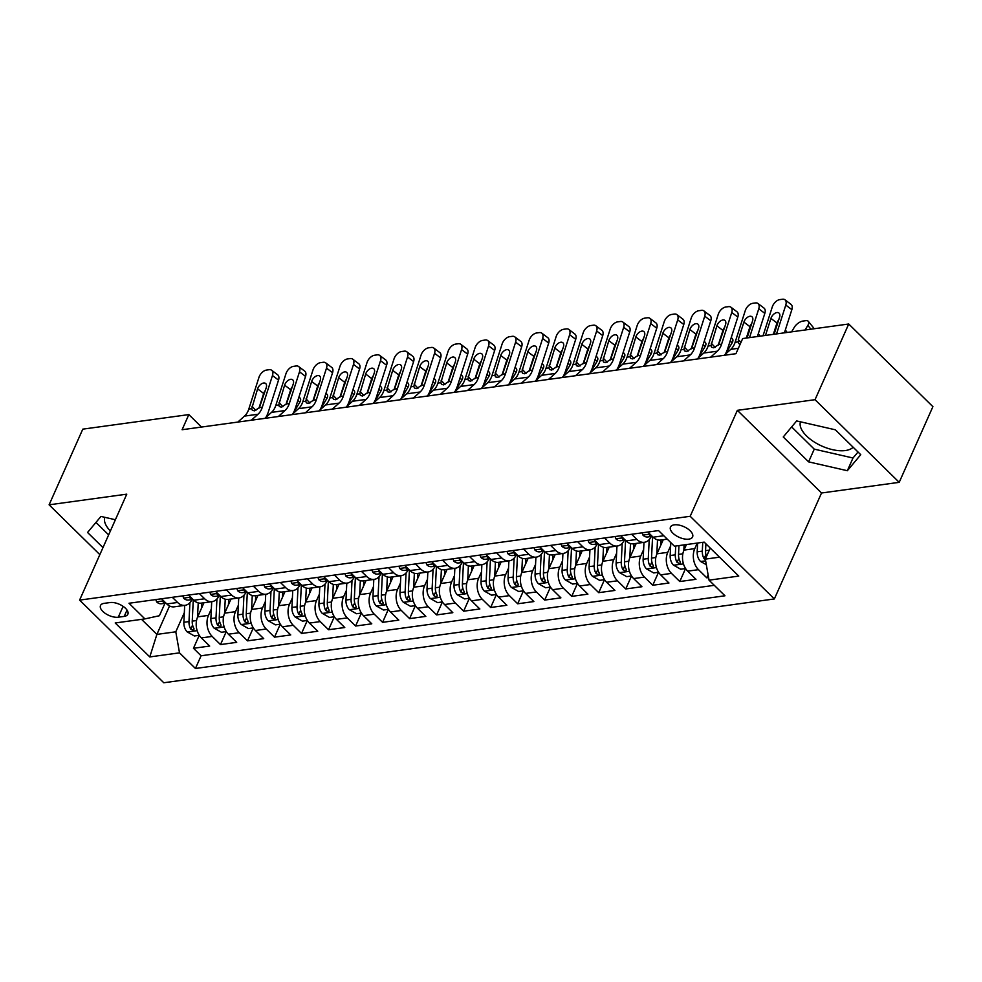 <?xml version="1.0" encoding="UTF-8"?>
<svg xmlns="http://www.w3.org/2000/svg" width="982" height="982" viewBox="0 0 982 982"><rect width="100%" height="100%" fill="white"/><g stroke="black" fill="none" stroke-linecap="round" stroke-linejoin="round"><path stroke-width="1.47" d="M800.453 421.806A29.485 14.19 -156 0 0 814.09 441.9A29.485 14.19 -156 0 0 845.404 450.542A29.485 14.19 -156 0 0 853.137 447.227M674.266 524.842A12.103 5.818 -156 0 0 670.485 527.076A12.103 5.818 -156 0 0 675.714 535.436A12.103 5.818 -156 0 0 688.824 539.143A12.103 5.818 -156 0 0 692.592 536.921A12.103 5.818 -156 0 0 687.363 528.562A12.103 5.818 -156 0 0 674.266 524.842M110.377 530.98A29.485 14.19 24 0 1 104.767 517.305M899.205 482.334L815.035 399.686L737.359 410.341L821.529 493.001L899.205 482.334L932.9 406.658L848.73 323.999L742.687 338.557L735.948 353.692L182.1 429.723L188.839 414.588L82.795 429.146L49.1 504.822L99.845 554.646M821.529 493.001L774.356 598.946L163.773 682.76L79.603 600.112L690.186 516.299L774.356 598.946M203.949 602.752L197.664 616.868A15.123 10.471 82.2 0 0 201.371 637.907L209.682 646.058L193.466 648.292L199.248 635.317M211.351 608.914L208.479 615.383A15.123 10.471 82.2 0 0 212.186 636.422L220.484 644.585L226.265 631.61L221.429 632.273L214.358 628.284L224.166 626.933M220.484 644.585L236.699 642.351L228.389 634.2A15.123 10.471 82.2 0 1 224.682 613.161L230.966 599.045M257.984 595.337L251.699 609.454A15.123 10.471 82.2 0 0 255.406 630.493L263.716 638.644L247.501 640.865L253.282 627.903M285.001 591.63L278.716 605.734A15.123 10.471 82.2 0 0 282.423 626.786L290.733 634.937L274.518 637.158L280.287 624.196M312.018 587.911L305.733 602.027A15.123 10.471 82.2 0 0 309.44 623.079L317.751 631.23L301.535 633.451L307.305 620.489M339.036 584.204L332.751 598.32A15.123 10.471 82.2 0 0 336.458 619.372L344.768 627.523L328.553 629.744L334.322 616.782M366.053 580.497L359.768 594.613A15.123 10.471 82.2 0 0 363.475 615.653L371.785 623.816L355.57 626.037L361.339 613.063M393.07 576.79L386.785 590.906A15.123 10.471 82.2 0 0 390.492 611.946L398.802 620.108L382.587 622.33L388.356 609.356L383.532 610.018L376.462 606.029L386.27 604.679M420.087 573.083L413.803 587.199A15.123 10.471 82.2 0 0 417.51 608.239L425.82 616.389L409.604 618.623L415.374 605.649M447.105 569.376L440.82 583.492A15.123 10.471 82.2 0 0 444.527 604.531L452.837 612.682L436.622 614.916L442.391 601.941M474.122 565.669L467.837 579.785A15.123 10.471 82.2 0 0 471.544 600.824L479.854 608.975L463.639 611.197L469.408 598.234M501.139 561.95L494.854 576.066A15.123 10.471 82.2 0 0 498.561 597.117L506.859 605.268L490.656 607.49L496.426 594.527M528.156 558.242L521.872 572.359A15.123 10.471 82.2 0 0 525.579 593.41L533.877 601.561L517.674 603.783L523.443 590.82L518.619 591.483L511.548 587.482L521.344 586.144M555.174 554.535L548.889 568.652A15.123 10.471 82.2 0 0 552.596 589.703L560.894 597.854L544.691 600.076L550.46 587.113M582.191 550.828L575.906 564.945A15.123 10.471 82.2 0 0 579.613 585.984L587.911 594.147L571.708 596.369L577.477 583.394M609.208 547.121L602.923 561.238A15.123 10.471 82.2 0 0 606.63 582.277L614.928 590.44L598.725 592.662L604.495 579.687M636.226 543.414L629.941 557.53A15.123 10.471 82.2 0 0 633.648 578.57L641.946 586.72L625.743 588.955L631.512 575.98M663.243 539.707L656.958 553.823A15.123 10.471 82.2 0 0 660.665 574.863L668.963 583.013L652.76 585.247L658.529 572.273L653.705 572.936L646.635 568.946L656.43 567.596M686.443 544.556L683.975 550.116A15.123 10.471 82.2 0 0 687.682 571.156L695.98 579.306L679.777 581.528L685.546 568.566M118.257 617.212L124.211 616.389A11.723 5.646 -156 0 0 127.856 614.229A11.723 5.646 -156 0 0 122.799 606.139A11.723 5.646 -156 0 0 110.107 602.543L104.153 603.353A11.723 5.646 -156 0 0 100.508 605.513A11.723 5.646 -156 0 0 105.577 613.615A11.723 5.646 -156 0 0 118.257 617.212L123.106 606.348M169.542 605.968L156.887 634.397L175.79 631.807L179.51 652.846L195.43 668.484L724.962 595.792L709.041 580.166L738.759 576.078L704.18 542.125L674.462 546.201L658.529 530.575L128.998 603.255L144.919 618.893L159.415 615.726L164.964 603.267M179.51 652.846L149.78 656.933L115.201 622.969L144.919 618.893M697.245 543.083L694.777 548.631L683.975 550.116M670.645 545.869L667.76 552.338L656.958 553.823M643.627 549.576L640.743 556.045L629.941 557.53M616.61 553.296L613.725 559.752L602.923 561.238M589.593 557.003L586.708 563.459L575.906 564.945M562.576 560.71L559.691 567.166L548.889 568.652M535.558 564.417L532.674 570.873L521.872 572.359M508.541 568.124L505.656 574.593L494.854 576.066M481.524 571.831L478.639 578.3L467.837 579.785M454.506 575.538L451.622 582.007L440.82 583.492M427.489 579.245L424.605 585.714L413.803 587.199M400.472 582.964L397.587 589.421L386.785 590.906M373.455 586.671L370.57 593.128L359.768 594.613M346.437 590.378L343.553 596.835L332.751 598.32M319.42 594.085L316.535 600.542L305.733 602.027M292.403 597.793L289.518 604.261L278.716 605.734M265.385 601.5L262.501 607.968L251.699 609.454M238.368 605.207L235.484 611.676L224.682 613.161M193.466 648.292L201.089 655.767L714.295 585.321M694.777 548.631A15.123 10.471 -97.8 0 0 698.484 569.67L706.794 577.821L708.587 577.576M679.777 581.528L671.467 573.378A15.123 10.471 -97.8 0 1 667.76 552.338M652.76 585.247L644.45 577.085A15.123 10.471 -97.8 0 1 640.743 556.045M625.743 588.955L617.433 580.792A15.123 10.471 -97.8 0 1 613.725 559.752M598.725 592.662L590.415 584.511A15.123 10.471 -97.8 0 1 586.708 563.459M571.708 596.369L563.398 588.218A15.123 10.471 -97.8 0 1 559.691 567.166M544.691 600.076L536.381 591.925A15.123 10.471 -97.8 0 1 532.674 570.873M517.674 603.783L509.363 595.632A15.123 10.471 -97.8 0 1 505.656 574.593M490.656 607.49L482.346 599.339A15.123 10.471 -97.8 0 1 478.639 578.3M463.639 611.197L455.329 603.046A15.123 10.471 -97.8 0 1 451.622 582.007M436.622 614.916L428.312 606.753A15.123 10.471 -97.8 0 1 424.605 585.714M409.604 618.623L401.307 610.46A15.123 10.471 -97.8 0 1 397.587 589.421M382.587 622.33L374.289 614.18A15.123 10.471 -97.8 0 1 370.57 593.128M355.57 626.037L347.272 617.887A15.123 10.471 -97.8 0 1 343.553 596.835M328.553 629.744L320.255 621.594A15.123 10.471 -97.8 0 1 316.535 600.542M301.535 633.451L293.237 625.301A15.123 10.471 -97.8 0 1 289.518 604.261M274.518 637.158L266.22 629.008A15.123 10.471 -97.8 0 1 262.501 607.968M247.501 640.865L239.203 632.715A15.123 10.471 -97.8 0 1 235.484 611.676M172.341 597.314L177.607 602.469A15.123 10.471 82.2 0 0 185.046 605.342A15.123 10.471 82.2 0 0 191.969 599.56M161.539 598.787L166.793 603.955A15.123 10.471 82.2 0 0 174.244 606.827L185.046 605.342M188.556 595.08L193.81 600.248A15.123 10.471 82.2 0 0 201.261 603.12L212.063 601.635A15.123 10.471 -97.8 0 1 204.624 598.762L199.358 593.594M215.574 591.373L220.827 596.54A15.123 10.471 82.2 0 0 228.278 599.413L239.08 597.928A15.123 10.471 -97.8 0 1 231.642 595.055L226.376 589.887M242.591 587.666L247.845 592.833A15.123 10.471 82.2 0 0 255.295 595.706L266.097 594.22A15.123 10.471 -97.8 0 1 258.659 591.348L253.393 586.18M269.608 583.959L274.862 589.126A15.123 10.471 82.2 0 0 282.313 591.999L293.115 590.513A15.123 10.471 -97.8 0 1 285.676 587.641L280.41 582.473M296.625 580.252L301.879 585.407A15.123 10.471 82.2 0 0 309.33 588.279L320.132 586.806A15.123 10.471 -97.8 0 1 312.681 583.934L307.427 578.766M323.643 576.544L328.896 581.7A15.123 10.471 82.2 0 0 336.347 584.572L347.149 583.087A15.123 10.471 -97.8 0 1 339.698 580.215L334.445 575.059M350.66 572.837L355.914 577.993A15.123 10.471 82.2 0 0 363.365 580.865L374.167 579.38A15.123 10.471 -97.8 0 1 366.716 576.508L361.462 571.352M377.677 569.118L382.931 574.286A15.123 10.471 82.2 0 0 390.382 577.158L401.184 575.673A15.123 10.471 -97.8 0 1 393.733 572.801L388.479 567.645M404.694 565.411L409.948 570.579A15.123 10.471 82.2 0 0 417.399 573.451L428.201 571.966A15.123 10.471 -97.8 0 1 420.75 569.094L415.496 563.926M431.712 561.704L436.965 566.872A15.123 10.471 82.2 0 0 444.416 569.744L455.218 568.259A15.123 10.471 -97.8 0 1 447.767 565.387L442.514 560.219M458.729 557.997L463.983 563.165A15.123 10.471 82.2 0 0 471.434 566.037L482.236 564.552A15.123 10.471 -97.8 0 1 474.785 561.679L469.531 556.512M485.746 554.29L491 559.458A15.123 10.471 82.2 0 0 498.451 562.33L509.253 560.845A15.123 10.471 -97.8 0 1 501.802 557.972L496.548 552.805M512.764 550.583L518.017 555.738A15.123 10.471 82.2 0 0 525.468 558.611L536.27 557.138A15.123 10.471 -97.8 0 1 528.819 554.265L523.566 549.098M539.769 546.876L545.035 552.031A15.123 10.471 82.2 0 0 552.485 554.904L563.287 553.418A15.123 10.471 -97.8 0 1 555.837 550.546L550.583 545.391M566.786 543.169L572.052 548.324A15.123 10.471 82.2 0 0 579.503 551.197L590.305 549.711A15.123 10.471 -97.8 0 1 582.854 546.839L577.6 541.683M593.803 539.449L599.069 544.617A15.123 10.471 82.2 0 0 606.52 547.49L617.322 546.004A15.123 10.471 -97.8 0 1 609.871 543.132L604.617 537.976M620.82 535.742L626.086 540.91A15.123 10.471 82.2 0 0 633.537 543.783L644.339 542.297A15.123 10.471 -97.8 0 1 636.888 539.425L631.635 534.257M647.838 532.035L653.104 537.203A15.123 10.471 82.2 0 0 660.555 540.075L667.269 539.155M184.334 612.633L175.79 631.807M815.035 399.686L848.73 323.999M737.359 410.341L690.186 516.299M79.603 600.112L126.776 494.155L49.1 504.822M201.531 427.06L188.839 414.588M141.568 619.36L156.887 634.397L149.78 656.933M710.244 548.079L705.334 559.114L719.499 557.175M201.089 655.767L195.43 668.484M706.794 577.821L708.108 574.875M218.986 595.853A15.123 10.471 -97.8 0 1 212.063 601.635M246.003 592.146A15.123 10.471 -97.8 0 1 239.08 597.928M273.021 588.439A15.123 10.471 -97.8 0 1 266.097 594.22M300.038 584.72A15.123 10.471 -97.8 0 1 293.115 590.513M327.055 581.013A15.123 10.471 -97.8 0 1 320.132 586.806M354.072 577.306A15.123 10.471 -97.8 0 1 347.149 583.087M381.09 573.598A15.123 10.471 -97.8 0 1 374.167 579.38M408.107 569.891A15.123 10.471 -97.8 0 1 401.184 575.673M435.124 566.184A15.123 10.471 -97.8 0 1 428.201 571.966M462.141 562.477A15.123 10.471 -97.8 0 1 455.218 568.259M489.159 558.77A15.123 10.471 -97.8 0 1 482.236 564.552M516.176 555.051A15.123 10.471 -97.8 0 1 509.253 560.845M543.193 551.344A15.123 10.471 -97.8 0 1 536.27 557.138M570.211 547.637A15.123 10.471 -97.8 0 1 563.287 553.418M597.228 543.93A15.123 10.471 -97.8 0 1 590.305 549.711M624.245 540.223A15.123 10.471 -97.8 0 1 617.322 546.004M651.262 536.516A15.123 10.471 -97.8 0 1 644.339 542.297M709.041 580.166L705.334 559.114M115.385 519.736L100.962 516.434L87.558 532.465L102.975 547.6M835.387 429.809L796.648 420.934L783.255 436.965L808.603 461.859L847.343 470.722L860.748 454.691L835.387 429.809M95.954 522.424L108.646 534.883M791.639 426.925L814.262 449.142L853.002 458.005L858.01 452.015M853.002 458.005L847.343 470.722M814.262 449.142L808.603 461.859M155.77 599.585L156.678 601.954A10.016 6.935 82.2 0 0 161.502 603.746L165.958 603.132M237.828 422.076L244.493 416.098A18.904 13.085 82.2 0 0 248.802 409.077L258.953 377.383A7.561 4.48 -52.9 0 1 266.466 370.079L269.166 369.698A7.561 4.48 -52.9 0 1 271.621 370.239A7.561 4.48 -52.9 0 1 272.468 375.529L262.304 407.223L259.395 407.616L254.461 410.857L252.337 410.28L251.711 408.672L257.603 388.872A6.052 3.584 127.1 0 1 263.606 383.017A6.052 3.584 127.1 0 1 265.57 383.446A6.052 3.584 127.1 0 1 266.245 387.681L259.395 407.616M265.877 417.436A28.355 19.64 82.2 0 0 268.381 411.814L278.532 380.12L272.468 375.529M251.331 420.222L258.008 414.244A18.904 13.085 82.2 0 0 262.304 407.223M271.621 370.239L277.685 374.829A7.561 4.48 127.1 0 1 278.532 380.12M265.385 390.37A6.052 3.584 -52.9 0 0 263.667 393.463L258.941 408.217M164.104 601.315L163.061 601.819L163.687 602.543A10.016 6.935 82.2 0 0 165.909 603.083M201.433 608.41L201.691 603.058M293.053 413.582L299.755 402.325L297.963 400.091M197.529 617.187L198.229 602.911M199.285 635.317L194.411 635.98L187.169 631.88A10.016 6.935 -97.8 0 1 183.855 622.293L184.69 605.391M189.919 602.666L188.986 621.581A10.016 6.935 82.2 0 0 190.754 629.131L193.749 630.567L193.994 628.689A10.016 6.935 -97.8 0 1 192.239 621.14L193.282 599.732M290.144 391.45L290.905 391.339M299.019 396.802L300.247 398.336A7.561 3.572 141.2 0 1 299.755 402.325M182.787 595.878L183.695 598.247A10.016 6.935 82.2 0 0 188.519 600.039L192.975 599.425M264.845 418.369L271.511 412.391A18.904 13.085 82.2 0 0 275.819 405.357L285.971 373.676A7.561 4.48 -52.9 0 1 293.483 366.36L296.183 365.991A7.561 4.48 -52.9 0 1 298.638 366.532A7.561 4.48 -52.9 0 1 299.485 371.822L289.322 403.504L286.413 403.909L281.478 407.149L279.354 406.573L278.728 404.965L284.62 385.165A6.052 3.584 127.1 0 1 290.623 379.31A6.052 3.584 127.1 0 1 292.587 379.739A6.052 3.584 127.1 0 1 293.262 383.974L286.413 403.909M292.894 413.729A28.355 19.64 82.2 0 0 295.398 408.095L305.549 376.413L299.485 371.822M278.348 416.515L285.026 410.525A18.904 13.085 82.2 0 0 289.322 403.504M298.638 366.532L304.702 371.122A7.561 4.48 127.1 0 1 305.549 376.413M292.403 386.663A6.052 3.584 -52.9 0 0 290.684 389.756L285.958 404.51M191.122 597.608L190.078 598.112L190.704 598.836A10.016 6.935 82.2 0 0 192.926 599.376M209.804 592.171L210.713 594.527A10.016 6.935 82.2 0 0 215.537 596.332L219.993 595.718M291.863 414.65L298.528 408.672A18.904 13.085 82.2 0 0 302.837 401.65L312.988 369.969A7.561 4.48 -52.9 0 1 320.5 362.653L323.201 362.284A7.561 4.48 -52.9 0 1 325.656 362.824A7.561 4.48 -52.9 0 1 326.503 368.115L316.339 399.797L313.43 400.202L308.495 403.442L306.372 402.865L305.746 401.257L311.638 381.446A6.052 3.584 127.1 0 1 317.64 375.603A6.052 3.584 127.1 0 1 319.604 376.032A6.052 3.584 127.1 0 1 320.279 380.267L313.43 400.202M319.911 410.022A28.355 19.64 82.2 0 0 322.403 404.388L332.567 372.706L326.503 368.115M305.365 412.796L312.043 406.818A18.904 13.085 82.2 0 0 316.339 399.797M325.656 362.824L331.72 367.415A7.561 4.48 127.1 0 1 332.567 372.706M319.42 382.955A6.052 3.584 -52.9 0 0 317.702 386.036L312.976 400.803M218.139 593.901L217.132 594.294L217.722 595.129A10.016 6.935 82.2 0 0 219.943 595.669M236.822 588.451L237.73 590.82A10.016 6.935 82.2 0 0 242.554 592.612L247.01 592.011M318.88 410.942L325.545 404.965A18.904 13.085 82.2 0 0 329.854 397.943L340.005 366.261A7.561 4.48 -52.9 0 1 347.518 358.946L350.218 358.577A7.561 4.48 -52.9 0 1 352.673 359.117A7.561 4.48 -52.9 0 1 353.52 364.396L343.356 396.09L340.447 396.495L335.513 399.735L333.389 399.158L332.763 397.55L338.655 377.739A6.052 3.584 127.1 0 1 344.657 371.896A6.052 3.584 127.1 0 1 346.621 372.325A6.052 3.584 127.1 0 1 347.297 376.56L340.447 396.495M346.928 406.303A28.355 19.64 82.2 0 0 349.42 400.681L359.584 368.999L353.52 364.396M332.382 409.089L339.06 403.111A18.904 13.085 82.2 0 0 343.356 396.09M352.673 359.117L358.737 363.708A7.561 4.48 127.1 0 1 359.584 368.999M346.437 379.248A6.052 3.584 -52.9 0 0 344.719 382.329L339.993 397.084M245.156 590.194L244.15 590.587L244.739 591.422A10.016 6.935 82.2 0 0 246.961 591.962M263.839 584.744L264.747 587.113A10.016 6.935 82.2 0 0 269.571 588.905L274.027 588.292M345.897 407.235L352.563 401.257A18.904 13.085 82.2 0 0 356.871 394.236L367.023 362.542A7.561 4.48 -52.9 0 1 374.535 355.238L377.235 354.87A7.561 4.48 -52.9 0 1 379.69 355.41A7.561 4.48 -52.9 0 1 380.537 360.689L370.374 392.383L367.464 392.788L362.53 396.016L360.406 395.451L359.78 393.843L365.672 374.032A6.052 3.584 127.1 0 1 371.675 368.189A6.052 3.584 127.1 0 1 373.639 368.618A6.052 3.584 127.1 0 1 374.314 372.841L367.464 392.788M373.946 402.595A28.355 19.64 82.2 0 0 376.437 396.974L386.601 365.279L380.537 360.689M359.4 405.382L366.077 399.404A18.904 13.085 82.2 0 0 370.374 392.383M379.69 355.41L385.754 360.001A7.561 4.48 127.1 0 1 386.601 365.279M373.455 375.541A6.052 3.584 -52.9 0 0 371.736 378.622L367.01 393.377M272.174 586.487L271.167 586.88L271.756 587.715A10.016 6.935 82.2 0 0 273.978 588.243M228.45 604.703L228.708 599.351M320.071 409.875L326.773 398.618L324.981 396.384M224.547 613.48L225.246 599.204M214.358 628.284L214.186 628.173A10.016 6.935 -97.8 0 1 210.872 618.574L211.707 601.684M216.936 598.959L216.003 617.874A10.016 6.935 82.2 0 0 217.771 625.424L220.766 626.86L221.011 624.982A10.016 6.935 -97.8 0 1 219.256 617.433L220.299 596.025M317.161 387.73L317.923 387.632M326.024 393.095L327.264 394.629A7.561 3.572 141.2 0 1 326.773 398.618M255.467 600.996L255.725 595.644M347.088 406.167L353.79 394.911L351.998 392.677M251.564 609.773L252.264 595.485M253.319 627.891L248.446 628.566L241.204 624.466A10.016 6.935 -97.8 0 1 237.89 614.867L238.724 597.977M243.953 595.252L243.02 614.167A10.016 6.935 82.2 0 0 244.788 621.716L247.783 623.153L248.029 621.262A10.016 6.935 -97.8 0 1 246.273 613.725L247.317 592.318M344.179 384.023L344.94 383.925M353.041 389.375L354.281 390.91A7.561 3.572 141.2 0 1 353.79 394.911M282.485 597.289L282.742 591.937M374.105 402.46L380.807 391.204L379.015 388.97M278.581 606.066L279.281 591.778M280.336 624.184L275.463 624.859L268.221 620.759A10.016 6.935 -97.8 0 1 264.907 611.16L265.741 594.27M270.971 591.545L270.038 610.46A10.016 6.935 82.2 0 0 271.805 618.009L274.8 619.446L275.046 617.555A10.016 6.935 -97.8 0 1 273.291 610.018L274.334 588.611M371.184 380.316L371.957 380.218M380.059 385.668L381.298 387.203A7.561 3.572 141.2 0 1 380.807 391.204M309.502 593.582L309.76 588.23M401.122 398.753L407.825 387.497L406.02 385.251M305.598 602.359L306.298 588.071M307.354 620.477L302.481 621.152L295.226 617.052A10.016 6.935 -97.8 0 1 291.924 607.453L292.759 590.563M297.988 587.837L297.055 606.753A10.016 6.935 82.2 0 0 298.823 614.29L301.818 615.739L302.063 613.848A10.016 6.935 -97.8 0 1 300.296 606.299L301.351 584.891M398.201 376.609L398.974 376.511M407.076 381.961L408.316 383.496A7.561 3.572 141.2 0 1 407.825 387.497M290.856 581.037L291.764 583.406A10.016 6.935 82.2 0 0 296.589 585.198L301.044 584.585M372.915 403.528L379.58 397.55A18.904 13.085 82.2 0 0 383.888 390.529L394.04 358.835A7.561 4.48 -52.9 0 1 401.552 351.531L404.253 351.163A7.561 4.48 -52.9 0 1 406.708 351.703A7.561 4.48 -52.9 0 1 407.542 356.982L397.391 388.676L394.482 389.068L389.547 392.309L387.424 391.744L386.798 390.124L392.69 370.324A6.052 3.584 127.1 0 1 398.692 364.482A6.052 3.584 127.1 0 1 400.656 364.911A6.052 3.584 127.1 0 1 401.331 369.134L394.482 389.068M400.963 398.888A28.355 19.64 82.2 0 0 403.455 393.266L413.618 361.572L407.542 356.982M386.417 401.675L393.095 395.697A18.904 13.085 82.2 0 0 397.391 388.676M406.708 351.703L412.771 356.294A7.561 4.48 127.1 0 1 413.618 361.572M400.472 371.834A6.052 3.584 -52.9 0 0 398.753 374.915L394.028 389.67M299.191 582.768L298.184 583.173L298.774 584.008A10.016 6.935 82.2 0 0 300.995 584.535M336.519 589.875L336.777 584.523M428.14 395.046L434.842 383.79L433.037 381.544M332.616 598.652L333.315 584.364M334.371 616.77L329.498 617.445L322.243 613.345A10.016 6.935 -97.8 0 1 318.941 603.746L319.776 586.855M325.005 584.13L324.072 603.046A10.016 6.935 82.2 0 0 325.84 610.583L328.835 612.019L329.08 610.141A10.016 6.935 -97.8 0 1 327.313 602.592L328.369 581.184M425.218 372.902L425.992 372.792M434.093 378.254L435.333 379.788A7.561 3.572 141.2 0 1 434.842 383.79M317.873 577.33L318.782 579.699A10.016 6.935 82.2 0 0 323.606 581.491L328.062 580.878M399.932 399.821L406.597 393.843A18.904 13.085 82.2 0 0 410.906 386.822L421.057 355.128A7.561 4.48 -52.9 0 1 428.569 347.824L431.27 347.456A7.561 4.48 -52.9 0 1 433.725 347.984A7.561 4.48 -52.9 0 1 434.56 353.275L424.408 384.969L421.499 385.361L416.564 388.602L414.441 388.025L413.815 386.417L419.707 366.617A6.052 3.584 127.1 0 1 425.709 360.775A6.052 3.584 127.1 0 1 427.673 361.204A6.052 3.584 127.1 0 1 428.348 365.427L421.499 385.361M427.98 395.181A28.355 19.64 82.2 0 0 430.472 389.559L440.636 357.865L434.56 353.275M413.434 397.968L420.112 391.99A18.904 13.085 82.2 0 0 424.408 384.969M433.725 347.984L439.789 352.587A7.561 4.48 127.1 0 1 440.636 357.865M427.489 368.127A6.052 3.584 -52.9 0 0 425.771 371.208L421.033 385.963M326.208 579.061L325.165 579.564L325.791 580.301A10.016 6.935 82.2 0 0 328.013 580.828M363.524 586.168L363.794 580.804M455.157 391.327L461.859 380.083L460.055 377.837M359.633 594.932L360.333 580.657M361.388 613.063L356.515 613.725L349.261 609.638A10.016 6.935 -97.8 0 1 345.959 600.039L346.793 583.148M352.022 580.411L351.09 599.327A10.016 6.935 82.2 0 0 352.857 606.876L355.852 608.312L356.098 606.434A10.016 6.935 -97.8 0 1 354.33 598.885L355.386 577.477M452.236 369.195L453.009 369.085M461.11 374.547L462.35 376.081A7.561 3.572 141.2 0 1 461.859 380.083M344.891 573.623L345.799 575.992A10.016 6.935 82.2 0 0 350.623 577.784L355.079 577.17M426.949 396.114L433.614 390.136A18.904 13.085 82.2 0 0 437.923 383.115L448.074 351.421A7.561 4.48 -52.9 0 1 455.587 344.117L458.287 343.737A7.561 4.48 -52.9 0 1 460.742 344.277A7.561 4.48 -52.9 0 1 461.577 349.567L451.425 381.262L448.516 381.654L443.582 384.895L441.458 384.318L440.832 382.71L446.724 362.91A6.052 3.584 127.1 0 1 452.727 357.055A6.052 3.584 127.1 0 1 454.691 357.497A6.052 3.584 127.1 0 1 455.366 361.72L448.516 381.654M454.997 391.474A28.355 19.64 82.2 0 0 457.489 385.852L467.653 354.158L461.577 349.567M440.452 394.261L447.129 388.283A18.904 13.085 82.2 0 0 451.425 381.262M460.742 344.277L466.806 348.868A7.561 4.48 127.1 0 1 467.653 354.158M454.506 364.42A6.052 3.584 -52.9 0 0 452.788 367.501L448.05 382.256M353.225 575.354L352.182 575.857L352.808 576.594A10.016 6.935 82.2 0 0 355.03 577.121M390.541 582.461L390.811 577.097M482.174 387.62L488.876 376.376L487.072 374.13M386.65 591.225L387.35 576.95M376.462 606.029L376.278 605.919A10.016 6.935 -97.8 0 1 372.976 596.332L373.811 579.429M379.04 576.704L378.107 595.62A10.016 6.935 82.2 0 0 379.874 603.169L382.87 604.605L383.115 602.727A10.016 6.935 -97.8 0 1 381.347 595.178L382.403 573.77M479.253 365.488L480.026 365.378M488.128 370.84L489.367 372.374A7.561 3.572 141.2 0 1 488.876 376.376M371.908 569.916L372.816 572.285A10.016 6.935 82.2 0 0 377.64 574.077L382.096 573.463M453.966 392.407L460.632 386.429A18.904 13.085 82.2 0 0 464.94 379.408L475.092 347.714A7.561 4.48 -52.9 0 1 482.604 340.41L485.304 340.03A7.561 4.48 -52.9 0 1 487.759 340.57A7.561 4.48 -52.9 0 1 488.594 345.86L478.443 377.542L475.534 377.947L470.599 381.188L468.475 380.611L467.849 379.003L473.741 359.203A6.052 3.584 127.1 0 1 479.744 353.348A6.052 3.584 127.1 0 1 481.708 353.778A6.052 3.584 127.1 0 1 482.383 358.013L475.534 377.947M482.015 387.767A28.355 19.64 82.2 0 0 484.507 382.145L494.67 350.451L488.594 345.86M467.469 390.554L474.146 384.576A18.904 13.085 82.2 0 0 478.443 377.542M487.759 340.57L493.823 345.161A7.561 4.48 127.1 0 1 494.67 350.451M481.511 360.701A6.052 3.584 -52.9 0 0 479.805 363.794L475.067 378.549M380.243 571.647L379.199 572.15L379.825 572.874A10.016 6.935 82.2 0 0 382.047 573.414M417.559 578.742L417.829 573.39M509.192 383.913L515.894 372.657L514.089 370.423M413.668 587.518L414.367 573.243M415.423 605.649L410.55 606.311L403.295 602.212A10.016 6.935 -97.8 0 1 399.993 592.625L400.828 575.722M406.057 572.997L405.124 591.913A10.016 6.935 82.2 0 0 406.892 599.462L409.887 600.898L410.132 599.02A10.016 6.935 -97.8 0 1 408.365 591.471L409.42 570.063M506.27 361.781L507.043 361.671M515.145 367.133L516.385 368.667A7.561 3.572 141.2 0 1 515.894 372.657M398.925 566.209L399.834 568.578A10.016 6.935 82.2 0 0 404.658 570.37L409.113 569.756M480.984 388.7L487.649 382.722A18.904 13.085 82.2 0 0 491.957 375.689L502.109 344.007A7.561 4.48 -52.9 0 1 509.621 336.691L512.322 336.323A7.561 4.48 -52.9 0 1 514.777 336.863A7.561 4.48 -52.9 0 1 515.611 342.153L505.46 373.835L502.551 374.24L497.616 377.481L495.493 376.904L494.867 375.296L500.746 355.496A6.052 3.584 127.1 0 1 506.761 349.641A6.052 3.584 127.1 0 1 508.725 350.071A6.052 3.584 127.1 0 1 509.4 354.306L502.551 374.24M509.032 384.06A28.355 19.64 82.2 0 0 511.524 378.426L521.675 346.744L515.611 342.153M494.486 386.847L501.164 380.856A18.904 13.085 82.2 0 0 505.46 373.835M514.777 336.863L520.841 341.454A7.561 4.48 127.1 0 1 521.675 346.744M508.529 356.994A6.052 3.584 -52.9 0 0 506.822 360.087L502.084 374.842M407.26 567.94L406.217 568.443L406.843 569.167A10.016 6.935 82.2 0 0 409.064 569.707M444.576 575.035L444.846 569.683M536.209 380.206L542.911 368.95L541.107 366.716M440.685 583.811L441.384 569.535M442.44 601.941L437.567 602.604L430.312 598.504A10.016 6.935 -97.8 0 1 427.01 588.905L427.845 572.015M433.074 569.29L432.141 588.206A10.016 6.935 82.2 0 0 433.909 595.755L436.904 597.191L437.15 595.313A10.016 6.935 -97.8 0 1 435.382 587.764L436.438 566.356M533.287 358.062L534.048 357.964M542.162 363.426L543.402 364.96A7.561 3.572 141.2 0 1 542.911 368.95M425.942 562.502L426.851 564.859A10.016 6.935 82.2 0 0 431.675 566.651L436.131 566.049M508.001 384.981L514.666 379.003A18.904 13.085 82.2 0 0 518.975 371.982L529.126 340.3A7.561 4.48 -52.9 0 1 536.626 332.984L539.339 332.616A7.561 4.48 -52.9 0 1 541.794 333.156A7.561 4.48 -52.9 0 1 542.629 338.446L532.477 370.128L529.568 370.533L524.634 373.774L522.51 373.197L521.884 371.589L527.764 351.777A6.052 3.584 127.1 0 1 533.778 345.934A6.052 3.584 127.1 0 1 535.742 346.364A6.052 3.584 127.1 0 1 536.418 350.599L529.568 370.533M536.049 380.353A28.355 19.64 82.2 0 0 538.541 374.719L548.692 343.037L542.629 338.446M521.503 383.127L528.181 377.149A18.904 13.085 82.2 0 0 532.477 370.128M541.794 333.156L547.858 337.747A7.561 4.48 127.1 0 1 548.692 343.037M535.546 353.287A6.052 3.584 -52.9 0 0 533.84 356.368L529.102 371.135M434.277 564.233L433.271 564.625L433.86 565.46A10.016 6.935 82.2 0 0 436.082 566M471.593 571.328L471.863 565.976M563.226 376.499L569.928 365.243L568.124 363.009M467.702 580.104L468.402 565.816M469.457 598.222L464.584 598.897L457.33 594.797A10.016 6.935 -97.8 0 1 454.028 585.198L454.862 568.308M460.092 565.583L459.159 584.499A10.016 6.935 82.2 0 0 460.926 592.048L463.921 593.484L464.167 591.594A10.016 6.935 -97.8 0 1 462.399 584.057L463.455 562.649M560.305 354.355L561.066 354.257M569.179 359.707L570.419 361.241A7.561 3.572 141.2 0 1 569.928 365.243M452.96 558.783L453.868 561.152A10.016 6.935 82.2 0 0 458.692 562.944L463.148 562.342M535.018 381.274L541.683 375.296A18.904 13.085 82.2 0 0 545.992 368.275L556.143 336.593A7.561 4.48 -52.9 0 1 563.643 329.277L566.356 328.909A7.561 4.48 -52.9 0 1 568.811 329.449A7.561 4.48 -52.9 0 1 569.646 334.727L559.495 366.421L556.585 366.826L551.651 370.067L549.527 369.49L548.901 367.882L554.781 348.07A6.052 3.584 127.1 0 1 560.796 342.227A6.052 3.584 127.1 0 1 562.76 342.657A6.052 3.584 127.1 0 1 563.435 346.892L556.585 366.826M563.067 376.634A28.355 19.64 82.2 0 0 565.558 371.012L575.71 339.33L569.646 334.727M548.521 379.42L555.198 373.442A18.904 13.085 82.2 0 0 559.495 366.421M568.811 329.449L574.875 334.04A7.561 4.48 127.1 0 1 575.71 339.33M562.563 349.58A6.052 3.584 -52.9 0 0 560.857 352.661L556.119 367.415M461.295 560.526L460.276 560.918L460.877 561.753A10.016 6.935 82.2 0 0 463.099 562.293M498.611 567.621L498.881 562.269M590.243 372.792L596.946 361.536L595.141 359.302M494.719 576.397L495.419 562.109M496.475 594.515L491.601 595.19L484.347 591.09A10.016 6.935 -97.8 0 1 481.045 581.491L481.88 564.601M487.109 561.876L486.176 580.792A10.016 6.935 82.2 0 0 487.944 588.341L490.939 589.777L491.184 587.887A10.016 6.935 -97.8 0 1 489.417 580.35L490.472 558.942M587.322 350.648L588.083 350.549M596.197 356L597.437 357.534A7.561 3.572 141.2 0 1 596.946 361.536M479.977 555.076L480.885 557.445A10.016 6.935 82.2 0 0 485.697 559.237L490.165 558.623M562.035 377.567L568.701 371.589A18.904 13.085 82.2 0 0 573.009 364.567L583.161 332.873A7.561 4.48 -52.9 0 1 590.661 325.57L593.374 325.202A7.561 4.48 -52.9 0 1 595.828 325.742A7.561 4.48 -52.9 0 1 596.663 331.02L586.512 362.714L583.603 363.119L578.668 366.347L576.532 365.783L575.918 364.175L581.798 344.363A6.052 3.584 127.1 0 1 587.813 338.52A6.052 3.584 127.1 0 1 589.777 338.95A6.052 3.584 127.1 0 1 590.452 343.172L583.603 363.119M590.084 372.927A28.355 19.64 82.2 0 0 592.576 367.305L602.727 335.611L596.663 331.02M575.538 375.713L582.216 369.735A18.904 13.085 82.2 0 0 586.512 362.714M595.828 325.742L601.892 330.333A7.561 4.48 127.1 0 1 602.727 335.611M589.581 345.873A6.052 3.584 -52.9 0 0 587.874 348.954L583.136 363.708M488.312 556.819L487.293 557.211L487.894 558.046A10.016 6.935 82.2 0 0 490.116 558.574M525.628 563.913L525.898 558.562M617.261 369.085L623.963 357.829L622.158 355.582M521.737 572.69L522.436 558.402M511.548 587.482L511.364 587.383A10.016 6.935 -97.8 0 1 508.062 577.784L508.897 560.894M514.126 558.169L513.193 577.085A10.016 6.935 82.2 0 0 514.961 584.621L517.956 586.07L518.201 584.18A10.016 6.935 -97.8 0 1 516.434 576.63L517.489 555.223M614.339 346.941L615.1 346.842M623.214 352.293L624.454 353.827A7.561 3.572 141.2 0 1 623.963 357.829M506.994 551.368L507.903 553.738A10.016 6.935 82.2 0 0 512.714 555.53L517.183 554.916M589.053 373.86L595.718 367.882A18.904 13.085 82.2 0 0 600.027 360.86L610.178 329.166A7.561 4.48 -52.9 0 1 617.678 321.863L620.391 321.495A7.561 4.48 -52.9 0 1 622.846 322.035A7.561 4.48 -52.9 0 1 623.68 327.313L613.529 359.007L610.62 359.4L605.673 362.64L603.549 362.076L602.936 360.455L608.815 340.656A6.052 3.584 127.1 0 1 614.83 334.813A6.052 3.584 127.1 0 1 616.794 335.243A6.052 3.584 127.1 0 1 617.469 339.465L610.62 359.4M617.101 369.22A28.355 19.64 82.2 0 0 619.593 363.598L629.744 331.904L623.68 327.313M602.555 372.006L609.233 366.028A18.904 13.085 82.2 0 0 613.529 359.007M622.846 322.035L628.91 326.625A7.561 4.48 127.1 0 1 629.744 331.904M616.598 342.166A6.052 3.584 -52.9 0 0 614.879 345.247L610.153 360.001M515.329 553.099L514.31 553.504L514.912 554.339A10.016 6.935 82.2 0 0 517.121 554.867M534.012 547.661L534.92 550.03A10.016 6.935 82.2 0 0 539.732 551.823L544.188 551.209M616.07 370.153L622.735 364.175A18.904 13.085 82.2 0 0 627.044 357.153L637.195 325.459A7.561 4.48 -52.9 0 1 644.695 318.156L647.408 317.787A7.561 4.48 -52.9 0 1 649.863 318.315A7.561 4.48 -52.9 0 1 650.698 323.606L640.546 355.3L637.637 355.693L632.69 358.933L630.567 358.356L629.953 356.748L635.833 336.949A6.052 3.584 127.1 0 1 641.847 331.106A6.052 3.584 127.1 0 1 643.811 331.535A6.052 3.584 127.1 0 1 644.487 335.758L637.637 355.693M644.118 365.513A28.355 19.64 82.2 0 0 646.61 359.891L656.762 328.197L650.698 323.606M629.572 368.299L636.238 362.321A18.904 13.085 82.2 0 0 640.546 355.3M649.863 318.315L655.927 322.918A7.561 4.48 127.1 0 1 656.762 328.197M643.615 338.459A6.052 3.584 -52.9 0 0 641.897 341.54L637.171 356.294M542.346 549.392L541.327 549.797L541.929 550.632A10.016 6.935 82.2 0 0 544.138 551.16M561.029 543.954L561.937 546.323A10.016 6.935 82.2 0 0 566.749 548.116L571.205 547.502M643.087 366.446L649.753 360.468A18.904 13.085 82.2 0 0 654.061 353.446L664.213 321.752A7.561 4.48 -52.9 0 1 671.713 314.449L674.413 314.068A7.561 4.48 -52.9 0 1 676.88 314.608A7.561 4.48 -52.9 0 1 677.715 319.899L667.564 351.593L664.654 351.986L659.708 355.226L657.584 354.649L656.97 353.041L662.85 333.242A6.052 3.584 127.1 0 1 668.865 327.387A6.052 3.584 127.1 0 1 670.829 327.828A6.052 3.584 127.1 0 1 671.504 332.051L664.654 351.986M671.136 361.806A28.355 19.64 82.2 0 0 673.627 356.184L683.779 324.49L677.715 319.899M656.59 364.592L663.255 358.614A18.904 13.085 82.2 0 0 667.564 351.593M676.88 314.608L682.944 319.199A7.561 4.48 127.1 0 1 683.779 324.49M670.632 334.752A6.052 3.584 -52.9 0 0 668.914 337.833L664.188 352.587M569.364 545.685L568.345 546.09L568.946 546.925A10.016 6.935 82.2 0 0 571.156 547.453M588.046 540.247L588.955 542.616A10.016 6.935 82.2 0 0 593.766 544.409L598.222 543.795M670.092 362.739L676.77 356.761A18.904 13.085 82.2 0 0 681.078 349.739L691.23 318.045A7.561 4.48 -52.9 0 1 698.73 310.742L701.43 310.361A7.561 4.48 -52.9 0 1 703.898 310.901A7.561 4.48 -52.9 0 1 704.732 316.192L694.581 347.873L691.672 348.279L686.725 351.519L684.601 350.942L683.988 349.334L689.867 329.535A6.052 3.584 127.1 0 1 695.882 323.679A6.052 3.584 127.1 0 1 697.846 324.109A6.052 3.584 127.1 0 1 698.521 328.344L691.672 348.279M698.153 358.099A28.355 19.64 82.2 0 0 700.645 352.477L710.796 320.783L704.732 316.192M683.607 360.885L690.272 354.907A18.904 13.085 82.2 0 0 694.581 347.873M703.898 310.901L709.961 315.492A7.561 4.48 127.1 0 1 710.796 320.783M697.65 331.032A6.052 3.584 -52.9 0 0 695.931 334.125L691.205 348.88M596.381 541.978L595.362 542.383L595.951 543.206A10.016 6.935 82.2 0 0 598.173 543.746M615.063 536.54L615.972 538.909A10.016 6.935 82.2 0 0 620.784 540.701L625.239 540.088M697.11 359.031L703.787 353.041A18.904 13.085 82.2 0 0 708.096 346.02L718.247 314.338A7.561 4.48 -52.9 0 1 725.747 307.022L728.448 306.654A7.561 4.48 -52.9 0 1 730.915 307.194A7.561 4.48 -52.9 0 1 731.75 312.485L721.598 344.166L718.689 344.572L713.742 347.812L711.619 347.235L711.005 345.627L716.885 325.828A6.052 3.584 127.1 0 1 722.899 319.972A6.052 3.584 127.1 0 1 724.863 320.402A6.052 3.584 127.1 0 1 725.538 324.637L718.689 344.572M725.17 354.392A28.355 19.64 82.2 0 0 727.662 348.757L737.813 317.076L731.75 312.485M710.624 357.178L717.29 351.188A18.904 13.085 82.2 0 0 721.598 344.166M730.915 307.194L736.979 311.785A7.561 4.48 127.1 0 1 737.813 317.076M724.667 327.325A6.052 3.584 -52.9 0 0 722.948 330.418L718.223 345.173M623.398 538.271L622.379 538.676L622.969 539.499A10.016 6.935 82.2 0 0 625.19 540.039M642.081 532.833L642.989 535.19A10.016 6.935 82.2 0 0 647.801 536.982L652.257 536.381A10.016 6.935 82.2 0 1 649.986 535.791L649.397 534.957L650.415 534.564M724.127 355.312L730.804 349.334A18.904 13.085 82.2 0 0 735.113 342.313L745.264 310.631A7.561 4.48 -52.9 0 1 752.764 303.315L755.465 302.947A7.561 4.48 -52.9 0 1 757.932 303.487A7.561 4.48 -52.9 0 1 758.767 308.778L749.524 337.624M757.404 336.544L764.831 313.368L758.767 308.778M757.932 303.487L763.996 308.078A7.561 4.48 127.1 0 1 764.831 313.368M751.684 323.618A6.052 3.584 -52.9 0 0 749.966 326.699L746.332 338.053M740.207 344.142L738.636 343.528L738.317 339.539L743.902 322.108A6.052 3.584 127.1 0 1 749.917 316.265A6.052 3.584 127.1 0 1 751.881 316.695A6.052 3.584 127.1 0 1 752.556 320.93L747.093 337.955M763.039 335.77L772.282 306.924A7.561 4.48 -52.9 0 1 779.782 299.608L782.482 299.24A7.561 4.48 -52.9 0 1 784.949 299.78A7.561 4.48 -52.9 0 1 785.784 305.058L776.541 333.917M784.422 332.824L791.848 309.661L785.784 305.058M784.949 299.78L791.013 304.371A7.561 4.48 127.1 0 1 791.848 309.661M778.701 319.911A6.052 3.584 -52.9 0 0 776.983 322.992L773.35 334.346M765.469 335.439L770.919 318.401A6.052 3.584 127.1 0 1 776.934 312.558A6.052 3.584 127.1 0 1 778.898 312.988A6.052 3.584 127.1 0 1 779.573 317.223L774.111 334.248M552.645 560.206L552.915 554.855M644.278 365.378L650.98 354.121L649.176 351.875M548.742 568.983L549.454 554.695M550.509 587.101L545.636 587.764L538.382 583.676A10.016 6.935 -97.8 0 1 535.08 574.077L535.914 557.187M541.143 554.462L540.21 573.378A10.016 6.935 82.2 0 0 541.978 580.914L544.973 582.351L545.219 580.472A10.016 6.935 -97.8 0 1 543.451 572.923L544.507 551.516M641.356 343.234L642.118 343.123M650.231 348.585L651.471 350.12A7.561 3.572 141.2 0 1 650.98 354.121M579.662 556.499L579.932 551.135M671.295 361.658L677.997 350.414L676.193 348.168M575.759 565.264L576.471 550.988M577.526 583.394L572.653 584.057L565.399 579.969A10.016 6.935 -97.8 0 1 562.097 570.37L562.932 553.48M568.161 550.742L567.228 569.658A10.016 6.935 82.2 0 0 568.995 577.207L571.99 578.644L572.236 576.765A10.016 6.935 -97.8 0 1 570.468 569.216L571.524 547.809M668.374 339.527L669.135 339.416M677.249 344.878L678.488 346.413A7.561 3.572 141.2 0 1 677.997 350.414M606.68 552.792L606.95 547.428M698.312 357.951L705.015 346.707L703.21 344.461M602.776 561.557L603.488 547.281M604.544 579.687L599.671 580.35L592.416 576.25A10.016 6.935 -97.8 0 1 589.114 566.663L589.949 549.76M595.178 547.035L594.245 565.951A10.016 6.935 82.2 0 0 596.013 573.5L599.008 574.936L599.253 573.058A10.016 6.935 -97.8 0 1 597.486 565.509L598.541 544.102M695.391 335.819L696.152 335.709M704.266 341.171L705.506 342.706A7.561 3.572 141.2 0 1 705.015 346.707M633.697 549.073L633.967 543.721M725.33 354.244L732.032 342.988L730.227 340.754M629.793 557.85L630.505 543.574M631.561 575.98L626.688 576.643L619.433 572.543A10.016 6.935 -97.8 0 1 616.131 562.956L616.966 546.053M622.195 543.328L621.262 562.244A10.016 6.935 82.2 0 0 623.03 569.793L626.025 571.229L626.27 569.351A10.016 6.935 -97.8 0 1 624.503 561.802L625.559 540.395M722.408 332.112L723.169 332.002M731.283 337.464L732.523 338.999A7.561 3.572 141.2 0 1 732.032 342.988M660.714 545.366L660.984 540.014M656.811 554.143L657.523 539.867M646.635 568.946L646.451 568.836A10.016 6.935 -97.8 0 1 643.149 559.237L643.983 542.346M649.212 539.621L648.28 558.537A10.016 6.935 82.2 0 0 650.047 566.086L653.042 567.522L653.288 565.644A10.016 6.935 -97.8 0 1 651.52 558.095L652.576 536.688M749.426 328.393L750.187 328.295M758.3 333.757L759.54 335.292A7.561 3.572 141.2 0 1 759.921 336.2M683.828 550.436L684.11 544.887M685.596 568.553L680.722 569.229L673.468 565.129A10.016 6.935 -97.8 0 1 670.166 555.53L670.804 542.616M675.726 546.029L675.297 554.83A10.016 6.935 82.2 0 0 677.064 562.379L680.06 563.815L680.305 561.925A10.016 6.935 -97.8 0 1 678.537 554.388L678.967 545.587M776.443 324.686L777.204 324.588M785.318 330.038L786.557 331.572A7.561 3.572 141.2 0 1 786.938 332.481M805.117 329.989L807.867 325.373A7.561 3.572 -38.8 0 0 808.346 321.384A7.561 3.572 -38.8 0 0 805.706 320.672L803.006 321.04A7.561 3.572 -38.8 0 0 794.352 327.227L791.602 331.842M706.316 564.711L700.485 561.422A10.016 6.935 -97.8 0 1 697.183 551.823L697.613 543.034M706.5 556.499A10.016 6.935 -97.8 0 1 705.555 550.681L705.898 543.819M808.346 321.384L813.575 327.865A7.561 3.572 141.2 0 1 813.955 328.774M702.744 542.322L702.314 551.123A10.016 6.935 82.2 0 0 704.082 558.672L705.457 559.875M208.479 615.383L197.664 616.868M212.186 636.422L201.371 637.907M698.484 569.67L687.682 571.156M671.467 573.378L660.665 574.863M644.45 577.085L633.648 578.57M617.433 580.792L606.63 582.277M590.415 584.511L579.613 585.984M563.398 588.218L552.596 589.703M536.381 591.925L525.579 593.41M509.363 595.632L498.561 597.117M482.346 599.339L471.544 600.824M455.329 603.046L444.527 604.531M428.312 606.753L417.51 608.239M401.307 610.46L390.492 611.946M374.289 614.18L363.475 615.653M347.272 617.887L336.458 619.372M320.255 621.594L309.44 623.079M293.237 625.301L282.423 626.786M266.22 629.008L255.406 630.493M239.203 632.715L228.389 634.2M177.607 602.469L166.793 603.955M204.624 598.762L193.81 600.248M231.642 595.055L220.827 596.54M258.659 591.348L247.845 592.833M285.676 587.641L274.862 589.126M312.681 583.934L301.879 585.407M339.698 580.215L328.896 581.7M366.716 576.508L355.914 577.993M393.733 572.801L382.931 574.286M420.75 569.094L409.948 570.579M447.767 565.387L436.965 566.872M474.785 561.679L463.983 563.165M501.802 557.972L491 559.458M528.819 554.265L518.017 555.738M555.837 550.546L545.035 552.031M582.854 546.839L572.052 548.324M609.871 543.132L599.069 544.617M636.888 539.425L626.086 540.91M663.795 535.73L653.104 537.203M127.022 610.08L124.211 616.389M163.65 600.874L156.629 601.831M251.711 408.672L248.802 409.077M258.008 414.244L244.493 416.098M263.667 393.463L257.603 388.872M252.018 406.303L255.872 410.451M164.19 601.401L163.687 602.543M187.341 631.991L197.149 630.64M192.239 621.14L196.535 620.55M183.855 622.293L188.986 621.581M192.582 625.031L190.754 629.131M190.668 597.154L183.646 598.124M278.728 404.965L275.819 405.357M285.026 410.525L271.511 412.391M290.684 389.756L284.62 385.165M279.035 402.583L282.89 406.744M191.208 597.694L190.704 598.836M217.685 593.447L210.664 594.417M305.746 401.257L302.837 401.65M312.043 406.818L298.528 408.672M317.702 386.036L311.638 381.446M306.053 398.876L309.907 403.037M218.225 593.987L217.722 595.129M244.702 589.74L237.681 590.71M332.763 397.55L329.854 397.943M339.06 403.111L325.545 404.965M344.719 382.329L338.655 377.739M333.07 395.169L336.924 399.33M245.242 590.28L244.739 591.422M271.719 586.033L264.698 586.99M359.78 393.843L356.871 394.236M366.077 399.404L352.563 401.257M371.736 378.622L365.672 374.032M360.087 391.462L363.941 395.623M272.26 586.573L271.756 587.715M219.256 617.433L223.552 616.843M210.872 618.574L216.003 617.874M219.6 621.324L217.771 625.424M241.376 624.564L251.183 623.226M246.273 613.725L250.57 613.136M237.89 614.867L243.02 614.167M246.617 617.617L244.788 621.716M268.393 620.857L278.201 619.519M273.291 610.018L277.587 609.417M264.907 611.16L270.038 610.46M273.634 613.91L271.805 618.009M295.41 617.15L305.218 615.812M300.296 606.299L304.604 605.71M291.924 607.453L297.055 606.753M300.652 610.203L298.823 614.29M298.737 582.326L291.715 583.283M386.798 390.124L383.888 390.529M393.095 395.697L379.58 397.55M398.753 374.915L392.69 370.324M387.104 387.755L390.959 391.916M299.277 582.854L298.774 584.008M322.427 613.443L332.235 612.105M327.313 602.592L331.621 602.003M318.941 603.746L324.072 603.046M327.669 606.483L325.84 610.583M325.754 578.619L318.733 579.576M413.815 386.417L410.906 386.822M420.112 391.99L406.597 393.843M425.771 371.208L419.707 366.617M414.122 384.048L417.976 388.209M326.294 579.147L325.791 580.301M349.445 609.736L359.252 608.386M354.33 598.885L358.639 598.296M345.959 600.039L351.09 599.327M354.686 602.776L352.857 606.876M352.771 574.912L345.75 575.869M440.832 382.71L437.923 383.115M447.129 388.283L433.614 390.136M452.788 367.501L446.724 362.91M441.139 380.341L444.993 384.502M353.311 575.44L352.808 576.594M381.347 595.178L385.656 594.589M372.976 596.332L378.107 595.62M381.703 599.069L379.874 603.169M379.788 571.193L372.767 572.162M467.849 379.003L464.94 379.408M474.146 384.576L460.632 386.429M479.805 363.794L473.741 359.203M468.156 376.634L472.011 380.783M380.329 571.733L379.825 572.874M403.479 602.322L413.275 600.972M408.365 591.471L412.673 590.882M399.993 592.625L405.124 591.913M408.721 595.362L406.892 599.462M406.806 567.486L399.784 568.455M494.867 375.296L491.957 375.689M501.164 380.856L487.649 382.722M506.822 360.087L500.746 355.496M495.173 372.915L499.028 377.076M407.346 568.026L406.843 569.167M430.497 598.615L440.292 597.265M435.382 587.764L439.69 587.175M427.01 588.905L432.141 588.206M435.738 591.655L433.909 595.755M433.823 563.778L426.802 564.748M521.884 371.589L518.975 371.982M528.181 377.149L514.666 379.003M533.84 356.368L527.764 351.777M522.191 369.207L526.045 373.369M434.363 564.319L433.86 565.46M457.514 594.896L467.309 593.558M462.399 584.057L466.708 583.468M454.028 585.198L459.159 584.499M462.755 587.948L460.926 592.048M460.84 560.071L453.819 561.041M548.901 367.882L545.992 368.275M555.198 373.442L541.683 375.296M560.857 352.661L554.781 348.07M549.196 365.5L553.062 369.662M461.38 560.612L460.877 561.753M484.531 591.189L494.327 589.851M489.417 580.35L493.725 579.748M481.045 581.491L486.176 580.792M489.773 584.241L487.944 588.341M487.858 556.364L480.836 557.322M575.918 364.175L573.009 364.567M582.216 369.735L568.701 371.589M587.874 348.954L581.798 344.363M576.213 361.793L580.08 365.955M488.398 556.904L487.894 558.046M516.434 576.63L520.742 576.041M508.062 577.784L513.193 577.085M516.79 580.534L514.961 584.621M514.875 552.657L507.854 553.615M602.936 360.455L600.027 360.86M609.233 366.028L595.718 367.882M614.879 345.247L608.815 340.656M603.23 358.086L607.097 362.248M515.415 553.185L514.912 554.339M541.892 548.95L534.871 549.908M629.953 356.748L627.044 357.153M636.238 362.321L622.735 364.175M641.897 341.54L635.833 336.949M630.248 354.379L634.114 358.54M542.432 549.478L541.929 550.632M568.909 545.243L561.888 546.201M656.97 353.041L654.061 353.446M663.255 358.614L649.753 360.468M668.914 337.833L662.85 333.242M657.265 350.672L661.132 354.833M569.45 545.771L568.946 546.925M595.927 541.524L588.905 542.494M683.988 349.334L681.078 349.739M690.272 354.907L676.77 356.761M695.931 334.125L689.867 329.535M684.282 346.965L688.149 351.114M596.467 542.064L595.951 543.206M622.944 537.817L615.923 538.787M711.005 345.627L708.096 346.02M717.29 351.188L703.787 353.041M722.948 330.418L716.885 325.828M711.299 343.246L715.166 347.407M623.484 538.357L622.969 539.499M649.961 534.11L642.94 535.08M738.022 341.92L735.113 342.313M738.341 348.303L730.804 349.334M749.966 326.699L743.902 322.108M738.317 339.539L740.968 342.399M650.501 534.65L649.986 535.791M776.983 322.992L770.919 318.401M538.566 583.774L548.361 582.424M543.451 572.923L547.76 572.334M535.08 574.077L540.21 573.378M543.807 576.815L541.978 580.914M565.583 580.067L575.378 578.717M570.468 569.216L574.777 568.627M562.097 570.37L567.228 569.658M570.824 573.107L568.995 577.207M592.6 576.36L602.396 575.01M597.486 565.509L601.782 564.92M589.114 566.663L594.245 565.951M597.842 569.4L596.013 573.5M619.617 572.653L629.413 571.303M624.503 561.802L628.799 561.213M616.131 562.956L621.262 562.244M624.859 565.693L623.03 569.793M651.52 558.095L655.816 557.506M643.149 559.237L648.28 558.537M651.876 561.986L650.047 566.086M673.652 565.227L683.447 563.889M678.537 554.388L682.834 553.799M670.166 555.53L675.297 554.83M678.893 558.279L677.064 562.379M810.936 329.191L807.867 325.373M700.669 561.52L705.628 560.845M705.555 550.681L709.311 550.165M697.183 551.823L702.314 551.123M705.911 554.572L704.082 558.672"/></g></svg>
